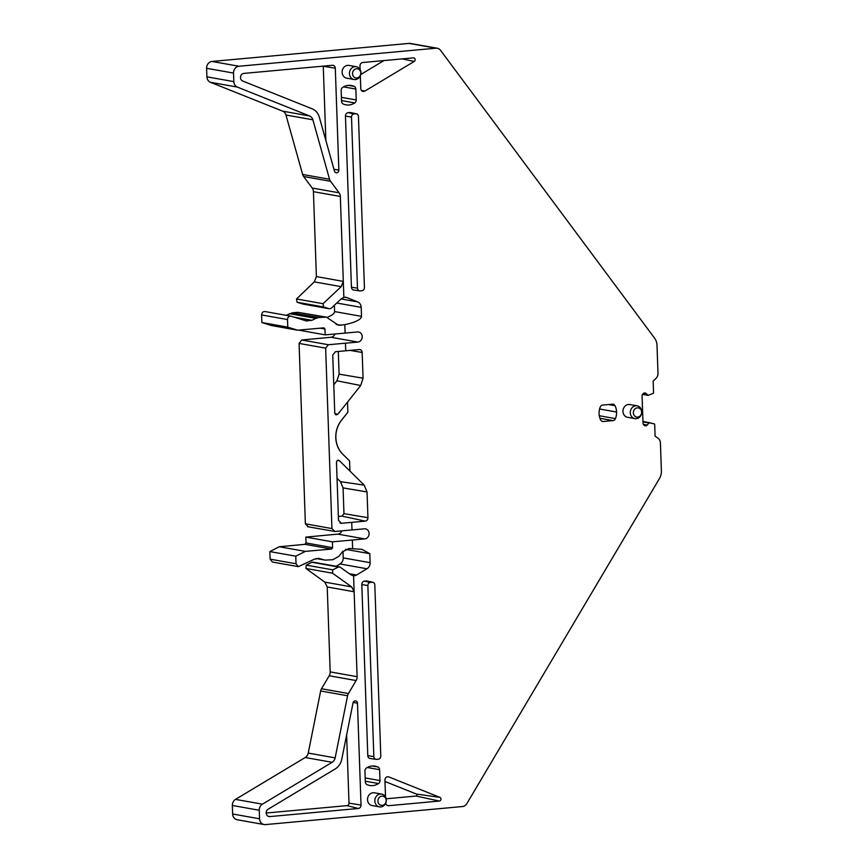 <?xml version="1.0" encoding="UTF-8"?>
<svg xmlns="http://www.w3.org/2000/svg" width="868" height="868" viewBox="0 0 868 868"><rect width="100%" height="100%" fill="white"/><g stroke="black" fill="none" stroke-linecap="round" stroke-linejoin="round"><path stroke-width="1.3" d="M327.149 317.308C332.075 315.431 334.549 313.522 334.592 311.579L361.511 316.375C361.088 319.576 355.522 322.332 344.813 324.643L338.542 325.283L326.379 317.124L318.762 317.536L292.299 312.827L297.8 312.306L324.35 317.037M334.375 305.265L334.592 311.579M237.376 87.093L210.457 82.297A6.358 5.62 100.1 0 1 206.909 76.829L233.828 81.625A6.358 5.62 -79.9 0 0 237.376 87.093L309.572 115.954A6.358 5.62 -79.9 0 1 312.881 119.806L329.547 179.253A6.358 5.62 -79.9 0 0 330.545 181.303L339.095 192.804A6.358 5.62 -79.9 0 1 340.343 196.472L313.424 191.676L316.386 276.588L314.303 281.883L296.52 298.972L297.062 302.238L323.612 306.968L329.46 308.78L331.055 308.379L341.233 298.82L343.858 297.388L343.305 281.395L341.178 286.668L314.303 281.883M313.424 191.676A6.358 5.62 100.1 0 0 312.176 188.009L339.095 192.804M312.881 119.806L285.963 115.01L302.628 174.457A6.358 5.62 100.1 0 0 303.626 176.508L312.176 188.009M285.963 115.01A6.358 5.62 100.1 0 0 282.653 111.158L309.572 115.954M210.457 82.297L282.653 111.158M206.909 76.829L206.606 68.29A6.358 5.62 100.1 0 1 212.031 61.454L238.95 66.25L435.953 48.196A6.358 5.62 -79.9 0 1 437.288 48.25A6.358 5.62 -79.9 0 1 440.564 50.333L654.526 338.086A12.727 11.251 -79.9 0 1 657.011 345.421L657.987 373.229A6.358 5.62 100.1 0 1 655.882 378.513L653.159 381.095L653.571 392.748A0.64 0.564 100.1 0 1 653.203 393.378L648.114 395.352L646.107 393.486A2.224 1.964 100.1 0 0 644.685 392.976L644.49 392.987A2.224 1.964 100.1 0 0 643.112 393.768L642.591 394.419A2.224 1.964 100.1 0 0 642.07 396.036L643.025 423.269A2.224 1.964 100.1 0 0 643.655 424.777L644.219 425.331A2.224 1.964 100.1 0 0 645.629 425.852L645.835 425.83A2.224 1.964 100.1 0 0 647.202 425.06L648.873 422.955L642.971 421.902M437.288 48.25L410.369 43.454A6.358 5.62 100.1 0 0 409.034 43.4L212.031 61.454M313.413 562.366L311.829 562.258L306.241 565.122L305.927 568.464L324.784 582.113L327.225 586.974L330.187 671.886A6.358 5.62 100.1 0 1 329.211 675.76L321.507 688.747A6.358 5.62 100.1 0 0 320.661 690.971L308.238 753.088A6.358 5.62 100.1 0 1 305.232 757.514L235.499 799.385A6.358 5.62 100.1 0 0 232.353 805.461L232.646 814A6.358 5.62 100.1 0 0 237.181 819.75L264.1 824.546A6.358 5.62 100.1 0 0 265.434 824.6L462.427 806.546A6.358 5.62 100.1 0 0 466.875 803.584L659.43 478.572A12.727 11.251 100.1 0 0 661.394 470.825L660.418 443.016A6.358 5.62 100.1 0 0 657.966 438.156L655.08 436.083L654.678 424.441A0.64 0.564 100.1 0 0 654.266 423.866L642.96 421.49L650.089 422.749M336.209 566.272L340.05 563.972A6.358 5.62 100.1 0 0 343.196 557.885L370.115 562.681L369.801 553.675L361.826 549.314L348.871 548.522L342.404 551.864L338.77 556.399L332.835 559.708L325.207 560.12L316.223 558.525M342.969 551.223L343.196 557.885M341.818 530.858A5.089 4.503 100.1 0 1 337.836 534.124L305.84 537.108L332.401 541.838L332.607 547.686L331.511 549.053L305.362 551.386L279.29 546.742L304.972 544.323L331.511 549.053M344.813 324.643L345.106 333.095L357.529 331.956A5.089 4.503 -79.9 0 1 358.603 331.999A5.089 4.503 -79.9 0 1 362.216 337.207A5.089 4.503 -79.9 0 1 357.887 342.068L328.375 344.737L325.641 348.144L299.08 343.413L301.76 339.985L330.968 337.272A5.089 4.503 100.1 0 0 334.939 334.006M345.106 333.095L325.174 334.874L298.614 330.111M299.08 343.413L305.373 523.838L308.281 526.735M338.401 460.214L339.355 460.658C337.815 459.823 336.86 460.355 336.48 462.264L338.509 520.377L341.471 523.285L351.724 522.362L351.985 529.947L364.408 528.807A5.089 4.503 100.1 0 1 365.471 528.862A5.089 4.503 100.1 0 1 369.084 534.059A5.089 4.503 100.1 0 1 364.755 538.919L332.401 541.838M351.985 529.947L334.896 531.476L331.934 528.569L325.641 348.144M279.29 546.742L269.861 551.571L270.132 559.166L272.378 562.03L298.321 566.652L314.422 559.176L319.348 558.428M305.84 537.108L306.046 542.956L304.972 544.323M340.093 567.119L338.487 567.01L340.093 567.119L350.867 574.822L353.58 575.777L357.106 676.693A6.358 5.62 100.1 0 1 356.13 680.555L348.426 693.554A6.358 5.62 100.1 0 0 347.58 695.767L335.156 757.883A6.358 5.62 100.1 0 1 332.151 762.31L262.418 804.18A6.358 5.62 100.1 0 0 259.272 810.267L259.565 818.795A6.358 5.62 100.1 0 0 264.1 824.546M233.828 81.625L233.525 73.086A6.358 5.62 -79.9 0 1 238.95 66.25M340.343 196.472L343.305 281.395L316.386 276.588M303.171 304.104L297.062 302.238M600.656 419.971A3.201 2.832 100.1 0 0 603.249 421.49L612.982 420.6A3.201 2.832 100.1 0 0 615.455 418.615A14.637 12.944 100.1 0 0 616.584 412.029A14.637 12.944 100.1 0 0 615 405.692A3.201 2.832 100.1 0 0 612.417 404.173L602.674 405.063A3.201 2.832 100.1 0 0 600.211 407.049A14.637 12.944 100.1 0 0 599.083 413.635A14.637 12.944 100.1 0 0 600.656 419.971M372.318 765.988L377.949 766.986A3.201 2.832 100.1 0 1 379.609 769.677L379.989 780.582L365.178 777.934M377.949 766.986A14.637 12.944 100.1 0 0 375.193 766.14A14.637 12.944 100.1 0 0 366.404 768.05A3.201 2.832 100.1 0 0 364.929 771.023L365.319 781.927A3.201 2.832 100.1 0 0 366.98 784.607A14.637 12.944 100.1 0 0 369.725 785.464A14.637 12.944 100.1 0 0 378.524 783.554A3.201 2.832 100.1 0 0 379.989 780.582M343.218 103.997A14.637 12.944 100.1 0 0 345.963 104.854A14.637 12.944 100.1 0 0 354.752 102.934A3.201 2.832 100.1 0 0 356.227 99.961L355.847 89.057A3.201 2.832 100.1 0 0 354.177 86.377A14.637 12.944 100.1 0 0 351.431 85.52A14.637 12.944 100.1 0 0 342.632 87.429A3.201 2.832 100.1 0 0 341.167 90.402L341.547 101.306A3.201 2.832 100.1 0 0 343.218 103.997M320.227 328.18L324.968 329.026L325.174 334.874M324.968 329.026L324.057 327.876M261.604 314.932L287.503 319.543L287.764 327.138L261.865 322.527L261.604 314.932C261.865 312.447 263.08 311.341 265.25 311.612M287.503 319.543C287.764 317.07 289.011 315.963 291.214 316.234L306.1 320.856L311.938 320.325L294.252 317.178M264.946 311.536L291.214 316.234M307.012 321.073L306.1 320.856M292.299 312.827L286.212 315.323M289.445 313.663L315.854 318.372L311.938 320.325M315.854 318.372L318.762 317.536M326.379 317.124L297.8 312.306M350.021 350.401L362.162 352.451L363.063 378.209L360.697 385.511L347.526 402.123L337.739 414.318L334.798 413.493M364.18 485.136L340.462 481.675L343.066 487.903L367.034 491.961L364.18 485.136L349.923 471.042L349.576 460.93L342.762 454.192A24.217 21.418 100.1 0 1 341.58 420.166L347.873 412.235L347.526 402.123M367.034 491.961L367.934 517.708L343.967 513.65L342.003 516.124L365.222 521.125A3.179 2.81 100.1 0 0 367.934 517.708M351.724 522.362L365.222 521.125M352.343 540.059L352.636 548.511M352.961 575.701L353.58 575.777A6.358 5.62 100.1 0 0 356.585 575.007L366.969 568.768A6.358 5.62 100.1 0 0 370.115 562.681M642.971 421.75L650.034 422.749M361.511 316.375L361.196 307.37A6.358 5.62 100.1 0 0 357.649 301.901L346.896 297.605A6.358 5.62 100.1 0 0 345.92 297.323A6.358 5.62 100.1 0 0 343.858 297.388M345.464 343.207L345.724 350.791L359.233 349.554A3.179 2.81 100.1 0 1 362.162 352.451M356.336 66.717L349.012 65.415A6.488 5.74 100.1 0 0 347.656 65.36A6.488 5.74 100.1 0 0 342.133 71.556A6.488 5.74 100.1 0 0 346.744 78.185L354.057 79.498A6.488 5.74 -79.9 0 1 349.446 72.869A6.488 5.74 -79.9 0 1 354.969 66.662A6.488 5.74 -79.9 0 1 356.336 66.717A6.488 5.74 -79.9 0 1 360.936 73.346A6.488 5.74 -79.9 0 1 355.413 79.552A6.488 5.74 -79.9 0 1 354.057 79.498M334.473 171.148A2.528 2.235 100.1 0 0 338.856 170.095L335.298 68.203A3.179 2.81 100.1 0 0 332.357 65.295L243.843 73.411A3.939 3.483 100.1 0 0 242.682 81.028L312.089 108.782A13.996 12.38 100.1 0 1 319.348 117.245L334.473 171.148M354.036 113.925L348.176 112.666L349.869 112.514A3.179 2.81 100.1 0 1 350.629 112.558L356.433 113.817A2.962 2.615 -79.9 0 1 358.451 116.475L364.43 287.547A2.962 2.615 -79.9 0 1 361.902 290.737L360.209 290.889A2.962 2.615 -79.9 0 1 357.486 288.187L351.507 117.115A2.962 2.615 -79.9 0 1 354.036 113.925L355.728 113.773A2.962 2.615 -79.9 0 1 356.433 113.817M357.486 288.187L351.431 287.167A3.179 2.81 100.1 0 0 353.786 290.053L359.678 290.878M351.431 287.167L345.464 116.084A3.179 2.81 100.1 0 1 348.176 112.666M402.079 58.905L414.22 61.433A1.91 1.693 100.1 0 0 413.407 57.874L362.705 62.518A3.179 2.81 100.1 0 0 359.992 65.935L360.111 69.516M414.22 61.433L364.853 91.086L361.381 90.359M360.339 75.776L360.784 88.558A3.179 2.81 100.1 0 0 364.853 91.086M637.166 405.833L629.853 404.531A6.488 5.74 100.1 0 0 628.497 404.477A6.488 5.74 100.1 0 0 622.964 411.443A6.488 5.74 100.1 0 0 627.575 417.302L634.899 418.615A6.488 5.74 100.1 0 0 636.255 418.669A6.488 5.74 100.1 0 0 641.778 412.463A6.488 5.74 100.1 0 0 637.166 405.833A6.488 5.74 100.1 0 0 635.81 405.779A6.488 5.74 100.1 0 0 630.287 411.985A6.488 5.74 100.1 0 0 634.899 418.615M349.001 803.128A2.322 2.061 100.1 0 1 347.016 805.623L358.31 808.477L269.796 816.593A3.939 3.483 100.1 0 1 268.114 809.236L335.146 768.983A13.996 12.38 100.1 0 0 341.775 759.24L353.037 702.928A2.528 2.235 100.1 0 1 357.464 703.167L361.023 805.059L349.001 803.128L346.625 734.99M358.31 808.477A3.179 2.81 100.1 0 0 361.023 805.059M367.793 755.627A3.179 2.81 100.1 0 0 370.148 758.513L376.039 759.337A2.962 2.615 100.1 0 0 376.571 759.348L378.264 759.196A2.962 2.615 100.1 0 0 380.792 756.017L374.813 584.934A2.962 2.615 100.1 0 0 372.09 582.233L370.386 582.395A2.962 2.615 100.1 0 0 367.869 585.575L361.815 584.544L367.793 755.627L373.848 756.646A2.962 2.615 100.1 0 0 376.039 759.337M372.795 582.276L366.99 581.017A3.179 2.81 100.1 0 0 366.22 580.974L364.527 581.126A3.179 2.81 100.1 0 0 361.815 584.544M385.75 803.128A3.179 2.81 100.1 0 0 388.658 805.699L439.349 801.055A1.91 1.693 100.1 0 0 439.913 797.366L388.799 776.925A3.179 2.81 100.1 0 0 384.936 780.18L385.511 796.889M381.736 794.101L374.423 792.799A6.488 5.74 100.1 0 0 373.056 792.734A6.488 5.74 100.1 0 0 367.533 798.94A6.488 5.74 100.1 0 0 372.144 805.569L379.457 806.871A6.488 5.74 100.1 0 0 380.824 806.936A6.488 5.74 100.1 0 0 386.336 800.73A6.488 5.74 100.1 0 0 381.736 794.101A6.488 5.74 100.1 0 0 380.368 794.046A6.488 5.74 100.1 0 0 374.846 800.242A6.488 5.74 100.1 0 0 379.457 806.871M287.764 327.138L297.637 330.198L323.786 327.865M337.739 414.318L336.003 414.926L334.766 413.233L332.737 355.12L335.471 351.703L345.724 350.791M307.619 526.702L334.896 531.476M340.701 523.23L339.985 522.959M349.923 471.042L339.355 460.658L337.381 460.474M349.576 460.93L342.708 454.181C338.401 449.808 336.079 444.329 335.764 437.732C335.623 431.125 337.543 425.266 341.515 420.155L347.873 412.235M316.375 558.493L324.296 559.903L318.437 558.33M270.132 559.166L296.031 563.777L298.31 566.652M296.031 563.777L295.76 556.182L305.362 551.386M269.861 551.571L295.76 556.182M327.225 586.974L354.144 591.77L351.67 586.898L332.477 573.195L332.791 569.853L338.487 567.01L311.829 562.258M341.178 286.668L323.059 303.702L323.612 306.968M338.303 351.453L339.095 374.141L336.936 380.802L333.779 384.795M340.462 481.675L337.044 478.29M343.066 487.903L343.967 513.65M338.379 516.46L342.003 516.124M302.986 304.082L329.46 308.78L302.813 304.039M323.265 66.131A2.322 2.061 -79.9 0 1 323.265 66.261L325.858 140.453M383.96 60.565L360.762 74.507M347.016 805.623L266.161 813.034M373.848 756.646L367.869 585.575M386.217 798.788L416.13 796.043A1.031 0.911 100.1 0 0 416.434 794.057L384.98 781.482M637.654 417.107A4.655 4.112 100.1 0 0 641.626 412.105A4.655 4.112 100.1 0 0 637.329 407.862A4.655 4.112 100.1 0 0 633.369 412.864A4.655 4.112 100.1 0 0 637.654 417.107M356.498 68.746A4.655 4.112 100.1 0 0 352.527 73.747A4.655 4.112 100.1 0 0 356.813 77.99A4.655 4.112 100.1 0 0 360.784 72.988A4.655 4.112 100.1 0 0 356.498 68.746M382.224 805.374A4.655 4.112 100.1 0 0 386.184 800.372A4.655 4.112 100.1 0 0 381.898 796.13A4.655 4.112 100.1 0 0 377.927 801.131A4.655 4.112 100.1 0 0 382.224 805.374M297.637 330.198L271.565 325.554L261.865 322.527M357.887 342.068L330.968 337.272M301.76 339.985L328.375 344.737M337.836 534.124L364.755 538.919M345.518 549.346L369.801 553.675M330.187 671.886L357.106 676.693M329.211 675.76L356.13 680.555M321.507 688.747L348.426 693.554M320.661 690.971L347.58 695.767M308.238 753.088L335.156 757.883M305.232 757.514L332.151 762.31M235.499 799.385L262.418 804.18M232.353 805.461L259.272 810.267M232.646 814L259.565 818.795M435.953 48.196L409.034 43.4M233.525 73.086L206.606 68.29M302.628 174.457L329.547 179.253M330.545 181.303L303.626 176.508M336.155 324.437L341.07 325.305M601.958 421.262L603.249 421.49M608.479 404.531L615 405.692M599.582 409.002L616.584 412.029M599.289 415.739L615.455 418.615M599.951 418.278L612.982 420.6M379.609 769.677L367.327 767.486M365.287 781.2L378.524 783.554M341.525 100.579L354.752 102.934M348.556 85.368L354.177 86.377M343.565 86.876L355.847 89.057M356.227 99.961L341.406 97.325M305.373 523.838L331.934 528.569M306.046 542.956L332.607 547.686M324.784 582.113L351.67 586.898M305.927 568.464L332.477 573.195M306.241 565.122L332.791 569.853M323.059 303.702L296.52 298.972M336.936 380.802L360.697 385.511M339.095 374.141L363.063 378.209M643.34 424.365L647.202 425.06M645.835 425.83L644.566 425.613M644.718 425.689L645.629 425.852M643.98 393.117L646.107 393.486M642.656 394.343L647.908 395.276M648.049 395.352L642.624 394.387L647.984 395.331M333.952 169.303L338.856 170.095M323.265 66.261L335.298 68.203M355.728 113.773L349.869 112.514M351.507 117.115L345.464 116.084M353.167 702.472L357.464 703.167M269.796 816.593L267.789 816.083M370.386 582.395L364.527 581.126M372.09 582.233L366.22 580.974M439.913 797.366L416.434 794.057M388.799 776.925L387.627 776.762M416.13 796.043L439.349 801.055M388.658 805.699L387.193 805.385M356.585 575.007L349.316 573.705M346.896 297.605L344.9 297.247M341.091 298.95L357.649 301.901M340.05 563.972L366.969 568.768M361.196 307.37L336.773 303.019M650.11 422.759L642.96 421.479M339.464 566.858L312.795 562.106"/></g></svg>

